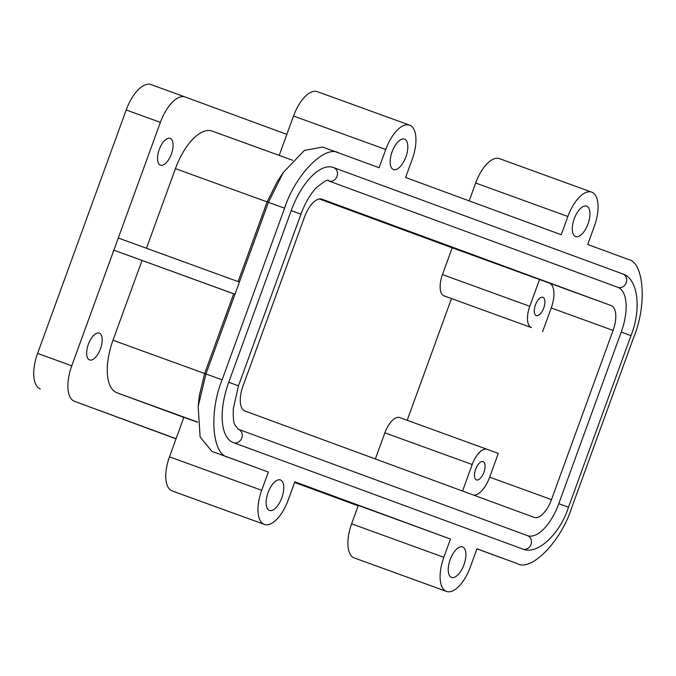<?xml version="1.0" encoding="UTF-8"?>
<svg xmlns="http://www.w3.org/2000/svg" width="676" height="676" viewBox="0 0 676 676"><rect width="100%" height="100%" fill="white"/><g stroke="black" fill="none" stroke-linecap="round" stroke-linejoin="round"><path stroke-width="1.01" d="M176.03 438.834L74.487 401.316A32.38 14.703 -70.1 0 1 71.766 365.809L113.855 250.179L234.978 294.229L239.405 282.061L118.283 238.003L160.373 122.373A32.38 14.703 -70.1 0 1 185.216 97.006A32.38 14.703 -70.1 0 1 185.241 97.014L286.844 134.389M199.369 395.545L204.651 373.532L233.676 293.806L113.855 250.179L118.283 238.003M99.296 333.158A14.247 6.473 109.9 0 0 99.287 333.15A14.247 6.473 109.9 0 0 88.345 344.337A14.247 6.473 109.9 0 0 89.562 359.936A14.247 6.473 109.9 0 0 100.496 348.765A14.247 6.473 109.9 0 0 99.296 333.158M170.183 138.403A14.247 6.473 109.9 0 0 170.166 138.394A14.247 6.473 109.9 0 0 159.223 149.582A14.247 6.473 109.9 0 0 160.449 165.181A14.247 6.473 109.9 0 0 171.383 154.01A14.247 6.473 109.9 0 0 170.183 138.403M185.19 96.998L151.069 84.61A32.38 14.703 109.9 0 0 151.044 84.601A32.38 14.703 109.9 0 0 126.192 109.968L37.594 353.404A32.38 14.703 109.9 0 0 40.315 388.911M268.042 492.643A16.19 7.351 -70.1 0 1 280.464 479.96A16.19 7.351 -70.1 0 1 281.85 497.688A16.19 7.351 -70.1 0 1 269.42 510.397A16.19 7.351 -70.1 0 1 268.042 492.643M574.22 218.821A16.19 7.351 -70.1 0 1 586.641 206.138A16.19 7.351 -70.1 0 1 588.027 223.866A16.19 7.351 -70.1 0 1 575.597 236.575A16.19 7.351 -70.1 0 1 574.22 218.821M450.174 559.635A16.19 7.351 -70.1 0 1 462.595 546.952A16.19 7.351 -70.1 0 1 463.981 564.68A16.19 7.351 -70.1 0 1 451.551 577.397A16.19 7.351 -70.1 0 1 450.174 559.635M392.088 151.821A16.19 7.351 -70.1 0 1 404.51 139.138A16.19 7.351 -70.1 0 1 405.896 156.866A16.19 7.351 -70.1 0 1 393.466 169.583A16.19 7.351 -70.1 0 1 392.088 151.821M535.451 304.927A9.717 4.411 109.9 0 0 536.279 315.582A9.717 4.411 109.9 0 0 543.741 307.952A9.717 4.411 109.9 0 0 542.904 297.313A9.717 4.411 109.9 0 0 535.451 304.927M539.541 279.518L452.202 247.813L442.459 274.591A19.427 8.822 109.9 0 0 444.09 295.894L531.429 327.598A19.427 8.822 -70.1 0 1 529.79 306.296L539.541 279.518L611.172 305.56A22.671 10.292 -70.1 0 1 613.081 330.42L551.244 307.969L542.6 331.705M551.244 307.969A22.671 10.292 109.9 0 0 549.335 283.117M475.642 469.245A9.717 4.411 109.9 0 0 476.47 479.901A9.717 4.411 109.9 0 0 483.932 472.27A9.717 4.411 109.9 0 0 483.095 461.64A9.717 4.411 109.9 0 0 475.642 469.245M487.092 449.303L399.786 417.616A19.427 8.822 109.9 0 0 399.769 417.607A19.427 8.822 109.9 0 0 384.864 432.826L375.357 458.962M462.553 491.038L472.203 464.53A19.427 8.822 -70.1 0 1 487.109 449.312A19.427 8.822 -70.1 0 1 487.126 449.32L498.297 453.427L489.661 477.163L551.498 499.606A22.671 10.292 -70.1 0 1 534.108 517.36A22.671 10.292 -70.1 0 1 534.091 517.36L244.889 410.974A22.671 10.292 -70.1 0 1 242.98 386.114L304.563 216.928A22.671 10.292 -70.1 0 1 321.953 199.175A22.671 10.292 -70.1 0 1 321.97 199.183L321.937 199.166M473.868 495.204A22.671 10.292 109.9 0 0 489.661 477.163M451.475 298.615L407.189 420.303M551.498 499.606L613.081 330.42M319.351 198.964L452.202 247.83M611.172 305.56L321.97 199.183M238.29 429.243L527.441 535.612A40.805 18.522 109.9 0 0 527.474 535.629A40.805 18.522 109.9 0 0 558.782 503.671L621.252 332.043A40.805 18.522 109.9 0 0 617.822 287.308L328.62 180.923A40.805 18.522 109.9 0 0 328.587 180.906C328.468 178.718 324.243 181.126 315.912 188.131C309.963 194.696 304.969 203.383 300.938 214.191L291.204 210.633A55.052 24.995 -70.1 0 1 333.445 167.513A55.052 24.995 -70.1 0 1 333.496 167.53A7.123 6.346 -69.8 0 1 333.513 167.538L622.714 273.924A7.123 6.346 -69.8 0 0 622.689 273.915L333.538 167.547M558.782 503.671L568.516 507.22C560.218 533.415 537.631 555.571 522.616 549.022A55.052 24.995 -70.1 0 1 522.573 549.005L233.372 442.619A55.052 24.995 -70.1 0 1 228.741 382.261L291.204 210.633M476.935 548.861L517.25 563.607C531.074 572.014 560.852 541.662 571.473 508.335L633.944 336.716C647.219 304.369 643.966 261.857 628.012 259.305L587.723 244.492L594.365 226.232A31.088 14.111 109.9 0 0 591.728 192.136A31.088 14.111 109.9 0 0 567.874 216.489L561.232 234.741L405.592 177.492L412.233 159.232A31.088 14.111 109.9 0 0 409.597 125.136L317.382 91.666A31.088 14.111 109.9 0 0 293.528 116.019L279.196 155.404M409.597 125.136A31.088 14.111 109.9 0 0 385.743 149.489L379.101 167.749L338.811 152.928C324.987 144.52 295.209 174.873 284.588 208.2L268.423 202.335L283.286 172.49L304.42 150.41L322.646 147.064L338.811 152.928M239.405 282.061L268.423 202.335L267.121 201.904L277.219 181.667L283.286 172.49M146.464 248.253L175.447 168.637A47.928 21.759 -70.1 0 1 212.222 131.093A47.928 21.759 -70.1 0 1 212.264 131.11L292.733 160.322L212.222 131.093M183.838 417.388L117.007 392.807A47.928 21.759 -70.1 0 1 112.985 340.256L222.117 379.827C208.842 412.174 212.095 454.678 228.049 457.23L268.338 472.051L261.696 490.303A31.088 14.111 109.9 0 0 264.333 524.399A31.088 14.111 109.9 0 0 288.187 500.046L294.829 481.794L450.469 539.042L443.828 557.303A31.088 14.111 109.9 0 0 446.464 591.399A31.088 14.111 109.9 0 0 470.319 567.046L476.96 548.785L517.25 563.607M358.348 505.318L351.613 523.832A31.088 14.111 109.9 0 0 354.249 557.928L446.464 591.399M450.469 539.042L294.677 482.208M197.586 422.246L183.88 417.278L169.482 456.832A31.088 14.111 109.9 0 0 172.118 490.928L264.333 524.399M294.744 482.047L337.172 497.443L294.804 481.861M112.985 340.256L142.002 260.53M268.338 472.051L211.892 451.357L200.113 436.975L198.153 406.403L205.96 373.955L234.978 294.229L233.676 293.806M211.892 451.357L228.049 457.23M284.588 208.2L222.117 379.827M591.728 192.136L499.513 158.666A31.088 14.111 109.9 0 0 475.659 183.019L469.161 200.873M294.643 482.301L358.212 505.69M74.487 401.316L176.081 438.69M358.162 505.834L294.592 482.453M238.121 281.588L267.121 201.904L175.447 168.637M126.192 109.968L160.373 122.373M444.09 295.894L531.429 327.598M442.459 274.591L529.79 306.296M384.864 432.826L472.203 464.53M328.62 180.923A7.123 6.346 -69.8 0 0 337.02 176.394A7.123 6.346 -69.8 0 0 333.513 167.538L333.445 167.513M617.822 287.308A7.123 6.346 -69.8 0 0 626.221 282.779A7.123 6.346 -69.8 0 0 622.714 273.924C638.414 278.588 641.473 310.157 630.978 335.592L621.252 332.043M228.741 382.261L238.467 385.81L233.321 408.634C233.017 417.489 233.566 422.956 234.969 425.035L238.265 429.235A7.123 6.346 110.2 0 1 238.265 429.235L527.466 535.62A7.123 6.346 110.2 0 1 527.466 535.62A7.123 6.346 110.2 0 1 530.973 544.476A7.123 6.346 110.2 0 1 522.573 549.005M238.265 429.235A7.123 6.346 110.2 0 1 241.771 438.09A7.123 6.346 110.2 0 1 233.372 442.619M293.528 116.019L385.743 149.489M443.828 557.303L351.613 523.832M261.696 490.303L169.482 456.832M117.007 392.807L197.578 422.052M475.659 183.019L567.874 216.489M71.766 365.809L37.594 353.404M151.044 84.601L185.216 97.006M399.769 417.607L487.109 449.312M568.516 507.22L630.978 335.592M238.467 385.81L300.938 214.191M199.352 395.545L198.153 406.403"/></g></svg>
